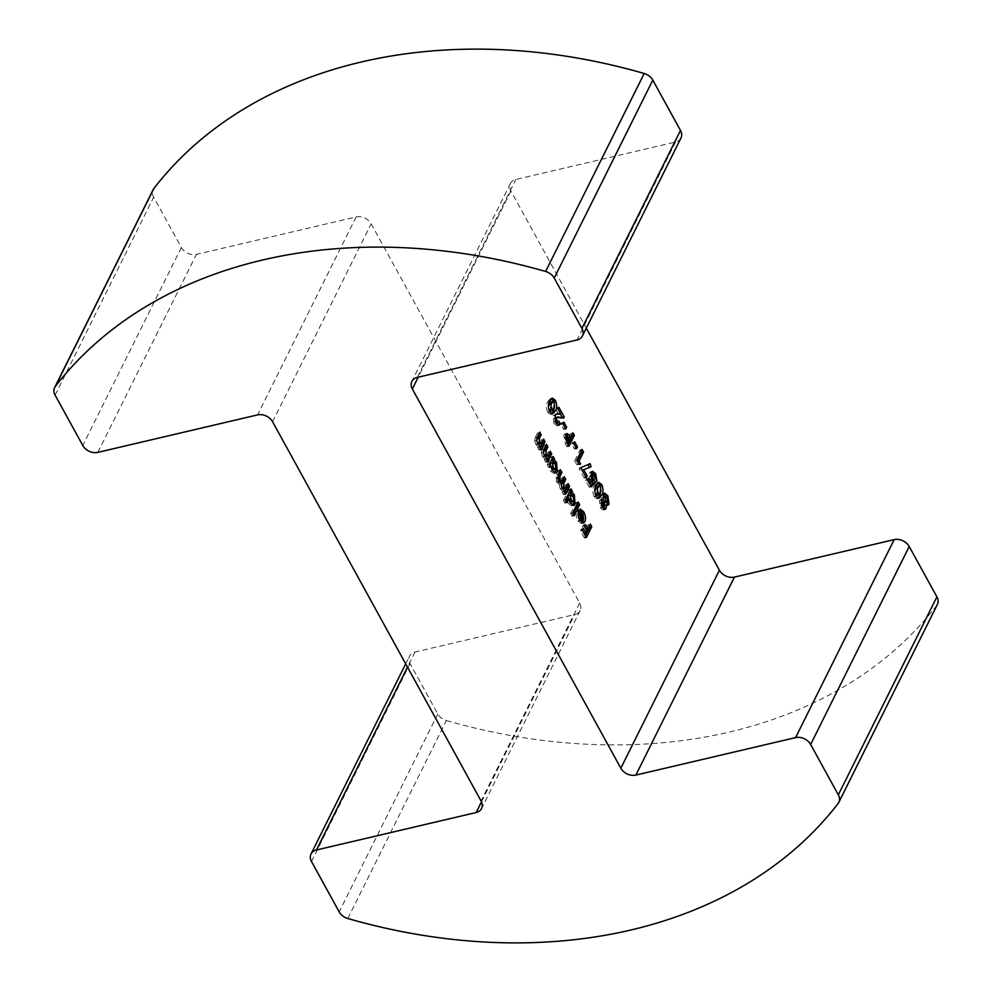 <?xml version="1.0" encoding="UTF-8"?>
<svg xmlns="http://www.w3.org/2000/svg" width="992" height="992" viewBox="0 0 992 992"><rect width="100%" height="100%" fill="white"/><g stroke="black" fill="none" stroke-linecap="round" stroke-linejoin="round"><path stroke-width="0.74" stroke-dasharray="4.96 3.72" d="M680.971 138.012A11.693 8.866 26.5 0 1 675.564 142.005L515.84 179.465A11.693 8.866 -153.5 0 0 510.434 183.458A11.693 8.866 -153.5 0 0 510.917 191.01L586.309 328.141M347.808 918.518L446.388 720.539A11.693 8.866 26.5 0 1 437.77 713.942L410.08 663.574A11.693 8.866 26.5 0 1 409.597 656.022A11.693 8.866 26.5 0 1 415.003 652.029L574.728 614.569A11.693 8.866 -153.5 0 0 580.134 610.576A11.693 8.866 -153.5 0 0 579.65 603.024L371.169 223.795A11.693 8.866 -153.5 0 0 356.128 216.926L196.404 254.386A11.693 8.866 26.5 0 1 181.362 247.529L153.673 197.16A11.693 8.866 26.5 0 1 153.19 189.608M446.388 720.539A514.65 390.228 -153.5 0 0 936.684 605.529L838.116 803.508M937.39 604.413A11.693 8.866 26.5 0 1 936.684 605.529M585.454 535.878L584.387 538.036L586.384 537.565M584.387 538.036L580.469 530.906L582.465 530.447M580.469 530.906L581.436 528.972L583.432 528.5M581.436 528.972L584.102 533.423M583.916 533.46L584.945 531.377L586.942 530.906M584.945 531.377L582.478 526.888L584.474 526.417M582.478 526.888L583.445 524.942L585.441 524.47M583.445 524.942L586.111 529.393M585.925 529.43L588.343 524.57L590.339 524.098M588.343 524.57L589.26 526.256M582.316 522.982L581.411 523.553L577.828 520.812C575.98 517.092 575.658 513.819 576.848 510.992L578.844 510.52M576.848 510.992L579.03 510.161M577.034 510.632L578.187 512.728M579.13 514.439L582.242 518.915M581.672 519.052L581.002 514.129L582.998 513.658M581.002 514.129L579.216 512.442L581.213 511.971M579.216 512.442L578.386 509.479L580.382 509.008M578.386 509.479L580.965 511.091M581.845 512.492L583.544 518.618M577.828 520.812L580.804 520.391L577.716 514.774L578.547 518.928L579.849 520.391M580.804 520.391L582.8 519.92M573.165 514.054L572.099 516.2L574.095 515.728M572.099 516.2L570.648 513.583L572.644 513.112M570.648 513.583L576.191 502.46L578.187 502.002M576.191 502.46L577.108 504.147M565.961 500.935L564.882 503.093L566.878 502.622M564.882 503.093L563.444 500.464L565.44 499.993M563.444 500.464L568.974 489.354L570.97 488.882M568.974 489.354L569.904 491.04M572.31 495.144L573.76 500.985M572.483 505.275L571.553 505.846L568.267 503.415L570.264 502.956M568.267 503.415L566.94 498.976M570.809 502.56L571.64 501.754L571.144 496.471L568.342 495.764M568.044 498.716L569.978 502.386M571.144 496.471L573.14 496M571.64 501.754L573.636 501.282M564.671 492.491L563.592 494.648L565.589 494.177M563.592 494.648L562.154 492.02L564.15 491.561M562.154 492.02L564.622 490.606M562.625 491.077L560.207 488.758L562.204 488.287M560.207 488.758L559.19 484.208L561.187 483.736M559.19 484.208L556.487 481.976L558.484 481.504M556.487 481.976L556.177 474.846L558.471 470.245L560.468 469.774M558.471 470.245L559.401 471.932M557.405 478.231L558.186 480.934M557.839 481.008L558.818 482.075M559.352 482.149L562.29 477.177L564.287 476.706M562.29 477.177L563.208 478.863M561.224 485.2L562.005 487.903M561.67 487.977L562.65 489.019M563.146 489.068L566.097 484.108L568.094 483.637M566.097 484.108L567.015 485.795M554.664 472.862L553.734 473.444L550.448 471.014L549.109 466.587L550.275 466.314M549.109 466.587L548.663 467.48L550.659 467.021M548.663 467.48L547.224 464.864L549.221 464.392M547.224 464.864L551.168 456.94L553.164 456.469M551.168 456.94L552.085 458.626M554.491 462.731L555.942 468.571M550.448 471.014L552.445 470.543M552.99 470.146L553.821 469.352L553.325 464.058L550.523 463.363M550.213 466.215L552.16 469.972M553.325 464.058L555.322 463.586M553.821 469.352L555.818 468.881M546.852 460.09L545.774 462.235L547.77 461.776M545.774 462.235L544.335 459.618L546.332 459.147M544.335 459.618L546.753 458.304M544.757 458.775L542.488 456.518L544.484 456.06M542.488 456.518L541.384 452.96L543.38 452.488M541.384 452.96L541.88 449.959L543.876 449.488M541.88 449.959L544.472 444.763L546.468 444.292M544.472 444.763L545.389 446.45M543.405 452.699L544.186 455.452M543.839 455.539L545.848 456.32L547.844 455.849M545.34 456.63L548.278 451.695L550.275 451.224M548.278 451.695L549.208 453.381M540.156 447.913L539.078 450.058L541.074 449.599M539.078 450.058L537.639 447.442L539.636 446.97M537.639 447.442L540.057 446.127M538.061 446.598L535.792 444.342L537.788 443.883M535.792 444.342L534.688 440.783L536.684 440.312M534.688 440.783L535.184 437.782L537.18 437.311M535.184 437.782L537.776 432.586L539.772 432.115M537.776 432.586L538.693 434.273M536.709 440.522L537.49 443.275M537.143 443.362L539.152 444.143L541.148 443.672M538.644 444.453L541.582 439.518L543.579 439.047M541.582 439.518L542.512 441.204M603.88 509.268L602.975 509.975L600.234 507.743L599.453 500.476L601.45 500.005M599.453 500.476L601.908 499.36M602.442 499.063L600.445 499.534L601.239 499.522L601.536 494.71L603.533 494.252M601.536 494.71L603.818 493.78M606.124 496.744L607.538 501.568M606.72 505.102L604.81 505.412M600.234 507.743L602.231 507.272M604.996 502.622L604.946 498.306L602.913 497.476L602.714 499.174M602.454 503.304L600.941 503.006L601.239 505.858L602.702 506.18L602.454 503.304L604.45 502.845M602.243 506.627L604.698 505.709M604.946 498.306L606.943 497.835M605.467 502.2L607.464 501.729M598.002 498.195L596.874 498.815L598.87 498.344M596.874 498.815L594.084 496.558L596.08 496.099M594.084 496.558C592.323 492.119 592.36 488.548 594.171 485.857L596.167 485.386M594.171 485.857L596.824 482.844L597.816 482.93M600.086 485.82L601.09 490.432M596.291 495.504L598.25 493.036L598.759 487.047L597.506 486.192M594.729 490.693L595.733 495.38M598.759 487.047L600.755 486.588M598.25 493.036L600.247 492.565M590.674 485.72L589.26 487.246L591.257 486.787M589.26 487.246L585.602 480.599L587.599 480.128M585.602 480.599L586.508 478.789L588.504 478.33M586.508 478.789L589.335 483.29M589.012 483.364L592.348 481.418M590.352 481.889L589.806 481.083L591.802 480.624M589.806 481.083L589.161 473.072L591.158 472.601M589.161 473.072L591.592 471.907M593.724 474.176L594.94 481.951L596.936 481.492M594.94 481.951L593.29 478.962L595.287 478.491M593.29 478.962L592.67 475.974L594.667 475.503M592.67 475.974L590.637 475.627L591.182 479.272M590.885 479.347L592.174 480.376M581.87 470.369L585.478 476.284M585.168 476.358L584.263 478.169L586.26 477.698M584.263 478.169L579.117 468.794L581.114 468.323M579.117 468.794L581.61 467.319M579.613 467.79L590.19 463.661M577.195 461.218L578.671 464.554L580.667 464.082M578.671 464.554L576.91 464.789L578.906 464.33M576.91 464.789L574.69 460.747L576.687 460.276M574.69 460.747L580.084 449.909L582.081 449.438M580.084 449.909L581.002 451.583M575.472 447.342L574.566 449.14L571.789 444.094L572.694 442.283L575.794 447.268M574.566 449.14L576.563 448.682M571.789 444.094L573.785 443.622M572.694 442.283L574.69 441.812M568.032 444.54L566.965 446.685L568.962 446.226M566.965 446.685L565.353 443.759L563.754 434.992L565.75 434.521M563.754 434.992L565.899 434.26M567.97 436.889L568.751 437.906M568.565 437.956L570.921 433.231L572.917 432.76M570.921 433.231L571.838 434.918M566.035 441.291L566.494 442.122L567.598 439.902L565.204 437.621L566.296 441.242M567.598 439.902L569.594 439.431M564.659 427.664L563.754 429.474L560.976 424.415L561.881 422.617L564.981 427.589M563.754 429.474L565.75 429.003M560.976 424.415L562.972 423.944M561.881 422.617L563.878 422.146M554.602 418.289L555.247 421.575M554.937 421.65L555.594 422.418M556.202 422.518L559.017 421.253M557.876 425.171L556.921 425.779L553.883 423.435L555.892 422.976M553.883 423.435L553.102 415.809L555.098 415.338M553.102 415.809L556.14 414.135M558.719 414.482L556.016 409.56L558.012 409.088M556.016 409.56L556.909 407.749L558.905 407.278M556.909 407.749L560.393 414.086M562.179 417.657L561.77 418.475L563.766 418.016M561.77 418.475L555.694 417.421M551.651 413.9L550.523 414.507L552.519 414.036M550.523 414.507L547.745 412.263L549.742 411.792M547.745 412.263C545.984 407.824 546.009 404.252 547.832 401.549L549.828 401.078M547.832 401.549L550.486 398.536L551.465 398.623M553.747 401.512L554.739 406.137M549.94 411.209L551.912 408.729L552.408 402.752L551.168 401.896M548.39 406.398L549.382 411.085M552.408 402.752L554.404 402.281M551.912 408.729L553.908 408.27M510.917 191.01L418.202 377.22M181.362 247.529L82.795 445.495M55.106 395.138L153.673 197.16M356.128 216.926L257.548 414.904M97.836 452.364L196.404 254.386M272.589 421.761L371.169 223.795M579.65 603.024L481.083 800.99M415.003 652.029L407.489 667.132M481.492 801.821L574.728 614.569M437.77 713.942L339.202 911.908M311.513 861.552L410.08 663.574M675.564 142.005L576.997 339.971M417.272 377.431L515.84 179.465M556.177 474.846L558.174 474.387M560.53 480.711L562.526 480.24M564.361 487.593L566.358 487.122M546.704 454.844L548.7 454.386M540.02 442.668L542.016 442.209M565.353 443.759L567.35 443.3M567.089 438.972L569.086 438.501M557.69 417.57L559.699 417.099M405.691 663.859L409.597 656.022M580.134 610.576L481.566 808.542M510.434 183.458L411.866 381.424M583.408 523.082L581.411 523.553M573.55 505.374L571.553 505.846M555.731 472.973L553.734 473.444M604.736 493.136L602.739 493.607M607.823 505.263L605.827 505.734M604.971 509.504L602.975 509.975M598.821 482.372L596.824 482.844M599.044 498.306L597.048 498.778M592.497 471.324L590.5 471.783M566.779 433.516L564.783 433.988M558.918 425.308L556.921 425.779M557.02 413.751L555.024 414.222M552.482 398.065L550.486 398.536M552.693 413.999L550.696 414.47"/><path stroke-width="1.49" d="M55.316 386.471A11.693 8.866 -153.5 0 0 54.61 387.587L153.19 189.608A11.693 8.866 26.5 0 1 153.884 188.492L55.316 386.471A514.65 390.228 26.5 0 1 262.558 260.016A514.65 390.228 26.5 0 1 545.612 271.461L644.192 73.482A11.693 8.866 26.5 0 1 652.798 80.092L680.487 130.448A11.693 8.866 26.5 0 1 680.971 138.012L582.403 335.978A11.693 8.866 -153.5 0 0 581.92 328.426L680.487 130.448M153.884 188.492A514.65 390.228 26.5 0 1 361.125 62.037A514.65 390.228 26.5 0 1 644.192 73.482M556.599 417.818L556.934 421.178L559.017 421.253L560.455 423.882L558.918 425.308L555.892 422.976L555.098 415.338L557.02 413.751L560.716 414.011L558.012 409.088L558.905 407.278L564.262 417.024L563.766 418.016L557.69 416.95L554.602 418.302L557.69 416.95M556.202 422.518L559.017 421.253M563.878 422.146L566.655 427.205L565.75 429.003L562.972 423.944L563.878 422.146M572.917 432.76L574.356 435.389L568.962 446.226L567.35 443.3L565.75 434.521L566.779 433.516L568.838 434.67L570.561 437.484L572.917 432.76M602.231 507.272L601.45 500.005L603.235 499.05L603.533 494.252L604.736 493.136L607.898 495.864L608.989 504.172L607.823 505.263L606.521 505.015L606.075 508.474L604.971 509.504L602.231 507.272M568.094 483.637L569.532 486.266L565.589 494.177L564.15 491.561L564.622 490.606L562.204 488.287L561.187 483.736L558.484 481.504L558.174 474.387L560.468 469.774L561.918 472.403L559.934 476.371L559.835 480.537L561.348 481.678L564.287 476.706L565.725 479.334L563.828 483.129L563.667 487.518L565.142 488.597L568.094 483.637M570.264 502.956L568.937 498.505L566.878 502.622L565.44 499.993L570.97 488.882L572.421 491.511L571.987 492.367L574.306 494.673L575.087 503.886L573.55 505.374L570.264 502.956M590.339 524.098L591.778 526.727L586.384 537.565L582.465 530.447L583.432 528.5L585.912 532.989L586.942 530.906L584.474 526.417L585.441 524.47L587.921 528.959L590.339 524.098M418.202 377.22L412.35 388.976L620.831 768.205L719.411 570.239A11.693 8.866 -153.5 0 0 734.452 577.096L894.164 539.636A11.693 8.866 26.5 0 1 909.205 546.505L936.894 596.862A11.693 8.866 26.5 0 1 937.39 604.413L838.81 802.392A11.693 8.866 -153.5 0 0 838.327 794.84L936.894 596.862M586.309 328.141L719.411 570.239M579.824 520.341C577.976 516.621 577.654 513.348 578.844 510.52L583.668 518.58L582.998 513.658L581.213 511.971L580.382 509.008L583.842 512.021C585.652 515.629 585.999 518.828 584.883 521.643L583.408 523.082L579.812 520.391L582.8 519.92L579.712 514.302L580.543 518.456L582.8 519.92M578.187 502.002L579.626 504.618L574.095 515.728L572.644 513.112L578.187 502.002M552.445 470.543L551.106 466.128L550.659 467.021L549.221 464.392L553.164 456.469L554.602 459.098L554.168 459.966L556.487 462.26L557.268 471.473L555.731 472.973L552.445 470.543M550.275 451.224L551.713 453.852L547.77 461.776L546.332 459.147L546.753 458.304L544.484 456.06L543.38 452.488L543.876 449.488L546.468 444.292L547.906 446.921L546.195 450.356L545.836 455.068L547.844 455.849L550.275 451.224M544.794 456.568L547.844 455.849M543.579 439.047L545.017 441.676L541.074 449.599L539.636 446.97L540.057 446.127L537.788 443.883L536.684 440.312L537.18 437.311L539.772 432.115L541.21 434.744L539.499 438.179L539.14 442.891L541.148 443.672L543.579 439.047M538.098 444.391L541.148 443.672M601.685 495.206L598.87 498.344L596.08 496.099C594.332 491.66 594.357 488.089 596.167 485.386L598.821 482.372L601.722 484.629C603.483 489.006 603.471 492.528 601.685 495.206L599.689 495.678L598.002 498.195M594.171 479.905L595.2 482.484L591.257 486.787L587.599 480.128L588.504 478.33L591.009 482.893L592.348 481.418L591.158 472.601L592.497 471.324L595.721 473.717L596.936 481.492L594.667 475.503L592.633 475.156L592.881 478.876L594.171 479.905L592.174 480.376L593.204 482.955L595.2 482.484M590.637 475.627L593.266 474.511L590.525 475.862M583.866 469.91L587.165 475.887L586.26 477.698L581.114 468.323L581.61 467.319L590.19 463.661L591.034 466.848L582.192 470.295L591.034 466.848M579.03 461.094L580.667 464.082L578.906 464.33L576.687 460.276L582.081 449.438L583.519 452.054L579.03 461.094L577.344 461.478M574.69 441.812L577.468 446.871L576.563 448.682L573.785 443.622L574.69 441.812M555.334 410.911L552.519 414.036L549.742 411.792C547.981 407.352 548.006 403.781 549.828 401.078L552.482 398.065L555.371 400.322C557.144 404.699 557.132 408.233 555.334 410.911L553.338 411.382L551.651 413.9M407.489 667.132L316.436 849.995L476.16 812.535A11.693 8.866 26.5 0 0 481.566 808.542A11.693 8.866 26.5 0 0 481.083 800.99L272.589 421.761A11.693 8.866 26.5 0 0 257.548 414.904L97.836 452.364A11.693 8.866 -153.5 0 1 82.795 445.495L55.106 395.138A11.693 8.866 -153.5 0 1 54.61 387.587M838.81 802.392A11.693 8.866 -153.5 0 1 838.116 803.508A514.65 390.228 -153.5 0 1 347.808 918.518A11.693 8.866 -153.5 0 1 339.202 911.908L311.513 861.552A11.693 8.866 -153.5 0 1 311.029 853.988L405.691 663.859M909.205 546.505L810.638 744.471L838.327 794.84M734.452 577.096L635.872 775.074L795.596 737.614L894.164 539.636M582.403 335.978A11.693 8.866 -153.5 0 1 576.997 339.971L417.272 377.431A11.693 8.866 26.5 0 0 411.866 381.424A11.693 8.866 26.5 0 0 412.35 388.976M652.798 80.092L554.23 278.058L581.92 328.426M316.436 849.995A11.693 8.866 -153.5 0 0 311.029 853.988M810.638 744.471A11.693 8.866 -153.5 0 0 795.596 737.614M635.872 775.074A11.693 8.866 26.5 0 1 620.831 768.205M554.23 278.058A11.693 8.866 -153.5 0 0 545.612 271.461M589.26 526.256L589.781 527.198L591.778 526.727M589.781 527.198L585.454 535.878M584.102 533.423L585.912 532.989M586.111 529.393L587.921 528.959M578.187 512.728L579.13 514.439M582.242 518.915L583.668 518.58M580.965 511.091L581.647 512.145M582.068 512.442L583.842 512.021M583.544 518.618L582.887 522.114L584.883 521.643M582.887 522.114L582.316 522.982M578.138 514.674L579.712 514.302M579.092 518.804L580.543 518.456M577.108 504.147L577.629 505.089L579.626 504.618M577.629 505.089L573.165 514.054M565.961 500.935L566.94 498.976L568.937 498.505M569.904 491.04L570.425 491.97L572.421 491.511M570.425 491.97L569.991 492.838L571.987 492.367M569.991 492.838L572.31 495.144M572.52 495.095L574.306 494.673M573.76 500.985L573.091 504.345L575.087 503.886M573.091 504.345L572.483 505.275M568.342 495.764L571.169 494.462L568.342 495.764L568.044 498.716M569.978 502.386L573.636 501.282L573.14 496L570.338 495.306L570.859 500.6L573.636 501.282M569.42 500.935L570.859 500.6M567.015 485.795L567.536 486.725L569.532 486.266M567.536 486.725L564.671 492.491M559.401 471.932L559.922 472.862L561.918 472.403M559.922 472.862L557.938 476.842L559.934 476.371M557.938 476.842L557.405 478.231M558.186 480.934L559.835 480.537M558.818 482.075L561.348 481.678M563.208 478.863L563.729 479.793L565.725 479.334M563.729 479.793L561.224 485.2M562.005 487.903L563.667 487.518M562.65 489.019L565.142 488.597M550.275 466.314L551.106 466.128M552.085 458.626L552.606 459.569L554.602 459.098M552.606 459.569L552.172 460.424L554.168 459.966M552.172 460.424L554.491 462.731M554.702 462.681L556.487 462.26M555.942 468.571L555.272 471.944L557.268 471.473M555.272 471.944L554.664 472.862M550.523 463.363L553.35 462.061L550.523 463.363L550.213 466.215M552.16 469.972L555.818 468.881L555.322 463.586L552.519 462.892L553.052 468.187L555.818 468.881M551.602 468.522L553.052 468.187M549.208 453.381L549.717 454.324L551.713 453.852M549.717 454.324L546.852 460.09M545.389 446.45L545.91 447.392L547.906 446.921M545.91 447.392L543.405 452.699M544.186 455.452L545.836 455.068M542.512 441.204L543.021 442.147L545.017 441.676M543.021 442.147L540.156 447.913M538.693 434.273L539.214 435.215L541.21 434.744M539.214 435.215L536.709 440.522M537.49 443.275L539.14 442.891M603.818 493.78L605.901 496.335L607.898 495.864M607.538 501.568L606.992 504.643L608.989 504.172M604.81 505.412L606.521 505.015M604.525 505.474L604.078 508.933L606.075 508.474M603.024 497.438L605.418 496.508L603.024 497.29M602.714 499.174L603.409 501.332L605.467 502.2M600.978 502.994L603.421 502.051L600.978 502.944M601.239 505.858L602.702 506.18M602.938 502.535L603.235 505.387L604.698 505.709L604.45 502.845L602.938 502.535M601.549 505.784L603.235 505.387M602.243 506.627L604.698 505.709M604.909 497.004L605.405 500.861L607.464 501.729L606.943 497.835L604.909 497.004M603.409 501.332L605.405 500.861M604.996 502.622L607.464 501.729M597.816 482.93L599.726 485.088L601.722 484.629M599.726 485.088L600.086 485.82M601.09 490.432L599.689 495.678M595.622 488.473L597.618 488.002L597.023 494.09L598.288 495.033L600.247 492.565L600.755 486.588L599.503 485.72L597.506 486.192L594.729 490.693M595.733 495.38L598.288 495.033M595.349 494.475L597.023 494.09M599.503 485.72L597.618 488.002M593.204 482.955L590.674 485.72M589.335 483.29L591.009 482.893M591.592 471.907L593.724 474.176L595.721 473.717M591.182 479.272L592.881 478.876M590.885 479.347L592.174 480.376M585.478 476.284L587.165 475.887M588.281 464.467L589.037 467.319M581.002 451.583L581.523 452.526L583.519 452.054M581.523 452.526L577.195 461.218M575.794 447.268L577.468 446.871M571.838 434.918L572.359 435.848L574.356 435.389M572.359 435.848L568.032 444.54M565.899 434.26L566.841 435.141L568.838 434.67M566.841 435.141L568.565 437.956M568.751 437.906L570.561 437.484M565.254 437.608L567.56 436.79L565.242 437.534M568.49 441.651L569.594 439.431L567.201 437.15L568.49 441.651L566.705 442.072M566.296 441.242L568.032 440.832M565.514 439.134L567.114 438.749M564.981 427.589L566.655 427.205M555.247 421.575L556.934 421.178M554.937 421.65L557.02 421.724M557.318 422.257L558.459 424.34L560.455 423.882M558.459 424.34L557.876 425.171M556.14 414.135L560.716 414.011M560.393 414.086L562.266 417.496L564.262 417.024M551.465 398.623L553.375 400.793L555.371 400.322M553.375 400.793L553.747 401.512M554.739 406.137L553.338 411.382M549.27 404.178L551.267 403.707L550.672 409.783L551.936 410.738L553.908 408.27L554.404 402.281L553.164 401.425L551.168 401.896L548.39 406.398M549.382 411.085L551.936 410.738M549.01 410.18L550.672 409.783M553.164 401.425L551.267 403.707M476.16 812.535L481.492 801.821M561.832 483.6L563.828 483.129M544.199 450.827L546.195 450.356M537.503 438.65L539.499 438.179M557.231 414.247L559.228 413.776M582.515 520.019L580.518 520.49"/></g></svg>
